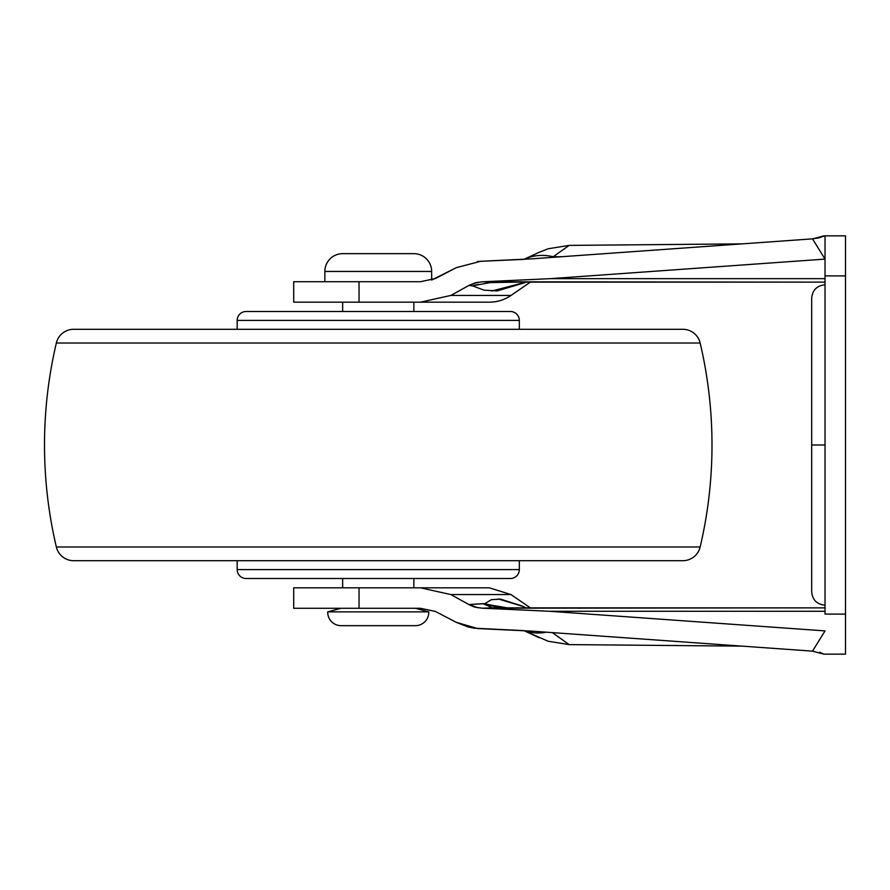 <?xml version="1.0" encoding="UTF-8"?>
<svg xmlns="http://www.w3.org/2000/svg" width="890" height="890" viewBox="0 0 890 890"><rect width="100%" height="100%" fill="white"/><g stroke="black" fill="none" stroke-linecap="round" stroke-linejoin="round"><path stroke-width="1.33" d="M413.85 253.65L342.65 253.65A17.8 17.8 0 0 0 324.85 271.45L431.65 271.45A17.8 17.8 0 0 0 413.85 253.65A17.8 17.8 0 0 1 431.65 271.45L324.85 271.45L324.85 281.707L324.85 271.45A17.8 17.8 0 0 1 342.65 253.65L413.85 253.65M819.723 652.281L823.84 654.15L845.5 654.15L845.5 614.1L825.03 614.1L825.03 275.9L845.5 275.9L845.5 235.85L823.84 235.85L819.712 237.719L812.514 238.854L742.026 243.871L812.514 238.854L825.03 259.101L550.565 278.648L482.369 281.796L550.565 278.648L825.03 259.101L812.514 238.854L532.009 258.834L480.678 261.293L456.303 267.656L431.65 280.061L431.65 271.45L431.65 277.102M341.07 608.293L327.731 611.864L428.769 611.864L415.43 608.293L428.769 611.864L327.731 611.864A13.35 13.35 0 0 0 341.081 625.67L415.419 625.67A13.35 13.35 0 0 0 428.769 611.864A13.35 13.35 0 0 1 415.419 625.67L341.081 625.67A13.35 13.35 0 0 1 327.731 611.864L341.07 608.293M413.85 587.823L413.85 578.5L413.85 587.823M413.85 311.5L413.85 302.177L413.85 311.5M342.65 302.177L342.65 311.5L342.65 302.177M342.65 578.5L342.65 587.823L342.65 578.5M825.03 284.8C816.931 285.601 812.481 290.051 811.68 298.15L811.68 445L825.03 445L811.68 445L811.68 591.85C812.481 599.949 816.931 604.399 825.03 605.2M477.941 282.219L468.874 285.445L450.863 295.435L510.994 295.435A38.27 38.27 0 0 1 489.311 302.177L293.7 302.177L293.7 281.707L293.7 302.177L420.447 302.177L450.863 295.435L468.874 285.445L478.064 282.197M435.355 278.57L420.447 281.707L293.7 281.707L359.037 281.707L359.037 302.177L359.037 281.707L420.447 281.707L435.355 278.57L456.303 267.656L480.678 261.293L523.932 259.368M293.7 608.293L293.7 587.823L489.311 587.823L359.037 587.823L359.037 608.293L420.447 608.293L359.037 608.293L359.037 587.823L293.7 587.823L293.7 608.293L359.037 608.293L293.7 608.293M552.312 632.612L569.122 644.605L548.129 641.234L523.932 630.632L474.337 628.195L468.096 626.972L456.303 622.344L435.355 611.43L420.447 608.293L435.355 611.43L456.303 622.344L477.73 628.562M477.874 628.574L531.085 631.099L812.514 651.146L825.03 630.899L549.542 611.274L482.369 608.204L549.542 611.274L825.03 611.274L549.542 611.274L825.03 630.899L812.514 651.146L823.84 654.15L845.5 654.15L845.5 614.1L825.03 614.1L825.03 275.9L845.5 275.9L845.5 614.1L845.5 235.85L825.03 235.85L825.03 275.9L825.03 235.85L812.514 238.854L532.009 258.834L477.396 261.471M477.897 607.781L468.874 604.555L450.863 594.565L420.447 587.823L450.863 594.565L468.874 604.555L478.03 607.803M742.026 243.871L569.122 245.395L553.246 256.732L549.898 257.555L553.246 256.732L561.879 256.709M479.743 261.326L480.678 261.293M480.678 628.707L531.085 631.099L812.514 651.146M823.762 235.906L812.726 238.843M553.246 256.732A71.2 54.201 -114.6 0 0 524.31 259.201A71.2 54.201 65.4 0 1 553.246 256.732C574.206 241.813 574.206 241.813 553.246 256.732M742.015 646.129L569.122 644.605L556.395 635.482M546.304 632.189A71.2 51.954 114.4 0 1 524.277 630.654A71.2 51.954 -65.6 0 0 546.304 632.189M825.03 275.166C825.03 259.836 825.03 259.836 825.03 275.166M468.874 604.555L482.87 603.643L492.637 607.87L825.03 607.87L482.369 608.204L475.382 607.214L468.874 604.555L484.917 603.643L491.369 599.671L500.525 599.115L523.187 606.49L526.034 607.87L523.187 606.49L524.878 607.87L523.453 606.624M550.565 278.648L825.03 278.648L550.565 278.648M482.369 281.796L825.03 282.13L492.637 282.13L472.479 285.857L468.874 285.445L475.438 282.775L482.369 281.796L492.637 282.13L489.177 282.62L517.368 282.13M496.275 290.963L497.054 290.908M497.243 290.897L484.138 290.184L472.479 285.857L468.874 285.445L477.874 282.23M525.044 282.608L497.265 290.897M525.912 282.186L491.658 291.041M522.174 606.012L500.558 599.115M530.351 607.87L510.994 594.565L450.863 594.565L510.994 594.565L489.311 587.823M825.03 282.13L492.003 282.141M472.512 285.879L478.364 284.355M469.041 604.644L473.002 606.468M473.358 606.591L475.549 607.258M484.917 603.643L484.917 603.631C494.773 607.047 502.249 608.46 507.333 607.87L482.87 603.643L492.637 607.87L482.369 608.204M498.333 598.959L523.187 606.49M489.311 302.177A38.27 38.27 0 0 0 510.994 295.435L450.863 295.435L420.447 302.177L489.311 302.177M811.68 445L811.68 298.15L811.68 445M700.152 343.017A445 445 0 0 1 700.152 546.983L56.348 546.983L700.152 546.983A445 445 0 0 0 700.152 343.017L56.348 343.017L700.152 343.017A17.8 17.8 0 0 0 682.83 329.3L73.67 329.3A17.8 17.8 0 0 0 56.359 342.939M519.315 329.3L519.315 320.4L237.185 320.4L237.185 329.3L237.185 320.4L519.315 320.4A8.9 8.9 0 0 0 510.415 311.5L246.085 311.5A8.9 8.9 0 0 0 237.185 320.4A8.9 8.9 0 0 1 246.085 311.5L510.415 311.5A8.9 8.9 0 0 1 519.315 320.4L519.315 329.3M246.085 578.5L510.415 578.5A8.9 8.9 0 0 0 519.315 569.6L237.185 569.6A8.9 8.9 0 0 0 246.085 578.5A8.9 8.9 0 0 1 237.185 569.6L519.315 569.6L519.315 560.7L519.315 569.6A8.9 8.9 0 0 1 510.415 578.5L246.085 578.5M237.185 560.7L237.185 569.6L237.185 560.7M56.348 546.983A445 445 0 0 1 56.348 343.017A445 445 0 0 0 56.348 546.983A17.8 17.8 0 0 0 73.67 560.7L682.83 560.7A17.8 17.8 0 0 0 700.141 547.061M700.152 546.983A17.8 17.8 0 0 1 682.83 560.7L73.67 560.7A17.8 17.8 0 0 1 56.359 547.061M56.348 343.017A17.8 17.8 0 0 1 73.67 329.3L682.83 329.3A17.8 17.8 0 0 1 700.141 342.939M825.03 235.85L845.5 235.85M524.243 259.224L539.329 252.226M569.122 245.395L548.129 248.766L539.151 252.315M534.267 254.596L524.499 259.112M523.932 630.632L539.318 637.774M530.351 282.13L510.994 295.435"/></g></svg>
